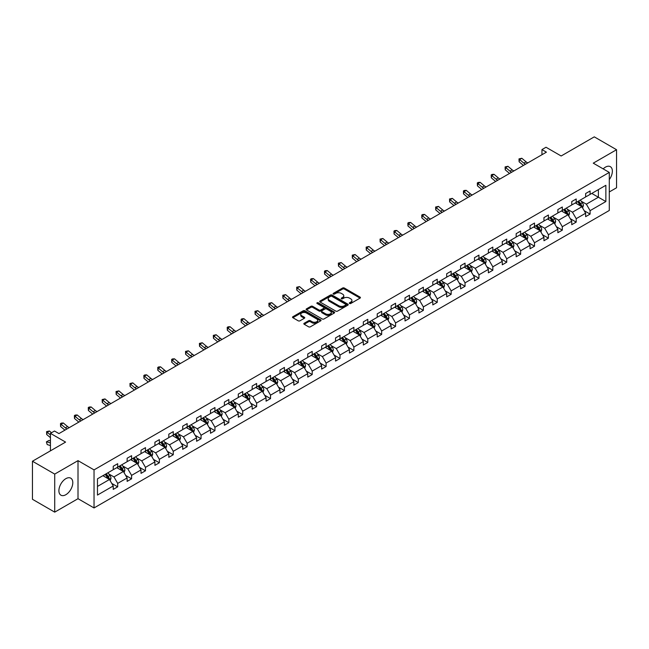<?xml version="1.0" encoding="UTF-8"?>
<svg xmlns="http://www.w3.org/2000/svg" width="649" height="649" viewBox="0 0 649 649"><rect width="100%" height="100%" fill="white"/><g stroke="black" fill="none" stroke-linecap="round" stroke-linejoin="round"><path stroke-width="0.97" d="M349.551 303.481A0.868 0.503 0 0 0 350.776 303.481L360.065 298.118A1.233 0.714 0 0 0 360.43 297.615A1.233 0.714 0 0 0 360.065 297.112L344.327 288.026A1.233 0.714 0 0 0 342.583 288.026L333.294 293.389A0.868 0.503 0 0 0 334.519 294.094L335.72 293.397A3.959 2.288 0 0 1 341.309 293.397L342.623 294.159A3.959 2.288 0 0 1 343.783 295.774A3.959 2.288 0 0 1 342.623 297.388L341.423 298.086A0.868 0.503 0 0 0 342.648 298.791L343.848 298.094A3.959 2.288 0 0 1 349.446 298.094L350.752 298.848A3.959 2.288 0 0 1 351.912 300.471A3.959 2.288 0 0 1 350.752 302.085L349.551 302.775A0.868 0.503 0 0 0 349.551 303.481L349.551 302.775M65.849 494.708A9.824 5.671 120 0 0 72.266 486.052A9.824 5.671 120 0 0 70.765 478.175A9.824 5.671 120 0 0 65.849 478.662A9.824 5.671 120 0 0 59.432 487.318A9.824 5.671 120 0 0 60.941 495.195A9.824 5.671 120 0 0 65.849 494.708M609.289 179.595A9.824 5.671 120 0 0 610.328 166.663A9.824 5.671 120 0 0 605.42 167.15A9.824 5.671 120 0 0 603.164 168.878M609.289 191.958L616.55 187.772L616.55 149.716L594.281 136.858L561.15 155.987L546.012 147.25L541.956 149.586L541.956 154.73M54.719 512.142L78.01 498.692L78.01 460.644L54.719 474.086L54.719 512.142L32.45 499.284L32.45 461.228L65.581 442.099L50.444 433.362L50.444 450.844M54.719 474.086L32.45 461.228M304.203 323.259A1.233 0.714 0 0 0 303.837 323.762A1.233 0.714 0 0 0 304.203 324.265L308.616 326.812A1.233 0.714 0 0 0 310.368 326.812L320.679 320.857A1.233 0.714 0 0 0 321.044 320.355A1.233 0.714 0 0 0 320.679 319.852L304.941 310.766A1.233 0.714 0 0 0 303.197 310.766L292.877 316.72A1.233 0.714 0 0 0 292.521 317.223A1.233 0.714 0 0 0 292.877 317.726L298.216 320.809A1.233 0.714 0 0 0 299.96 320.809L304.373 318.261A1.233 0.714 0 0 0 304.738 317.759A1.233 0.714 0 0 0 304.373 317.247L301.728 315.722A3.31 1.906 0 0 1 300.763 314.376A3.31 1.906 0 0 1 302.807 312.607A3.31 1.906 0 0 1 306.409 313.021L316.769 319.008A3.31 1.906 0 0 1 317.734 320.355A3.31 1.906 0 0 1 315.698 322.115A3.31 1.906 0 0 1 312.088 321.701L310.368 320.703A1.233 0.714 0 0 0 308.616 320.703L304.203 323.259L304.203 324.265L308.616 321.734L308.616 320.703M50.444 433.362L54.492 431.017L58.945 433.589L546.409 152.158L541.956 149.586M78.01 460.644L94.04 469.892L609.289 172.415L609.289 210.471L94.04 507.948L94.04 469.892M616.55 149.716L593.259 163.159L609.289 172.415M335.809 311.114A1.233 0.714 0 0 0 337.553 311.114L347.872 305.16A1.233 0.714 0 0 0 348.229 304.657A1.233 0.714 0 0 0 347.872 304.154L332.134 295.068A1.233 0.714 0 0 0 330.382 295.068L320.071 301.022A1.233 0.714 0 0 0 319.706 301.525A1.233 0.714 0 0 0 320.071 302.028L335.809 311.114M317.402 303.667A0.868 0.503 0 0 1 318.278 303.789L334.259 313.021L323.956 318.967A1.233 0.714 0 0 1 322.212 318.967L306.474 309.881L310.887 307.35L310.887 306.32L306.474 308.867A1.233 0.714 0 0 0 306.109 309.378A1.233 0.714 0 0 0 306.474 309.881L306.474 308.867M310.887 307.35A1.233 0.714 0 0 1 312.64 307.35L312.64 306.32A1.233 0.714 0 0 0 310.887 306.32M312.64 306.32L319.016 310.003A1.233 0.714 0 0 0 320.768 310.003L323.697 308.316A1.233 0.714 0 0 0 324.062 307.813A1.233 0.714 0 0 0 323.697 307.31L317.053 303.472A0.868 0.503 0 0 1 318.278 302.767L334.276 311.999A1.233 0.714 0 0 1 334.641 312.502A1.233 0.714 0 0 1 334.276 313.013L334.276 311.999M97.472 478.816L113.234 469.714L113.234 466.274L117.688 463.702L117.688 467.142L127.131 461.69L127.131 458.251L131.585 455.679L131.585 459.127L141.02 453.675L141.02 450.228L145.473 447.656L145.473 451.104L154.916 445.652L154.916 442.204L159.37 439.633L159.37 443.08L168.813 437.629L168.813 434.181L173.267 431.609L173.267 435.057L182.71 429.606L182.71 426.158L187.155 423.594L187.155 427.034L196.598 421.582L196.598 418.143L201.052 415.571L201.052 419.011L210.495 413.567L210.495 410.119L214.949 407.548L214.949 410.995L224.392 405.544L224.392 402.096L228.846 399.524L228.846 402.972L238.28 397.521L238.28 394.073L242.734 391.501L242.734 394.949L252.177 389.497L252.177 386.05L256.631 383.478L256.631 386.926L266.074 381.474L266.074 378.034L270.528 375.463L270.528 378.902L279.97 373.451L279.97 370.011L284.416 367.439L284.416 370.879L293.859 365.436L293.859 361.988L298.313 359.416L298.313 362.864L307.756 357.412L307.756 353.965L312.21 351.393L312.21 354.841L321.653 349.389L321.653 345.941L326.106 343.37L326.106 346.817L335.541 341.366L335.541 337.918L339.995 335.346L339.995 338.794L349.438 333.343L349.438 329.903L353.892 327.331L353.892 330.771L363.335 325.319L363.335 321.88L367.788 319.308L367.788 322.748L377.231 317.304L377.231 313.856L381.677 311.285L381.677 314.733L391.12 309.281L391.12 305.833L395.574 303.261L395.574 306.709L405.017 301.258L405.017 297.81L409.47 295.238L409.47 298.686L418.913 293.234L418.913 289.787L423.367 287.215L423.367 290.663L432.802 285.211L432.802 281.771L437.256 279.2L437.256 282.639L446.699 277.188L446.699 273.748L451.152 271.177L451.152 274.624L460.595 269.173L460.595 265.725L465.049 263.153L465.049 266.601L474.492 261.149L474.492 257.702L478.946 255.13L478.946 258.578L488.381 253.126L488.381 249.678L492.834 247.107L492.834 250.555L502.277 245.103L502.277 241.655L506.731 239.083L506.731 242.531L516.174 237.08L516.174 233.64L520.628 231.068L520.628 234.508L530.063 229.056L530.063 225.617L534.516 223.045L534.516 226.493L543.959 221.041L543.959 217.593L548.413 215.022L548.413 218.47L557.856 213.018L557.856 209.57L562.31 206.999L562.31 210.446L571.753 204.995L571.753 201.547L576.207 198.975L576.207 202.423L585.641 196.972L585.641 193.524L590.095 190.96L590.095 194.4L605.866 185.298L605.866 201.547L590.095 210.649L590.095 214.097L585.641 216.669L585.641 213.221L576.207 218.672L576.207 222.12L571.753 224.692L571.753 221.244L562.31 226.696L562.31 230.144L557.856 232.715L557.856 229.267L548.413 234.719L548.413 238.159L543.959 240.73L543.959 237.291L534.516 242.742L534.516 246.182L530.063 248.754L530.063 245.314L520.628 250.757L520.628 254.205L516.174 256.777L516.174 253.329L506.731 258.781L506.731 262.228L502.277 264.8L502.277 261.352L492.834 266.804L492.834 270.252L488.381 272.823L488.381 269.376L478.946 274.827L478.946 278.275L474.492 280.847L474.492 277.399L465.049 282.85L465.049 286.29L460.595 288.862L460.595 285.422L451.152 290.874L451.152 294.313L446.699 296.885L446.699 293.437L437.256 298.889L437.256 302.337L432.802 304.908L432.802 301.461L423.367 306.912L423.367 310.36L418.913 312.932L418.913 309.484L409.47 314.935L409.47 318.383L405.017 320.955L405.017 317.507L395.574 322.959L395.574 326.406L391.12 328.97L391.12 325.53L381.677 330.982L381.677 334.422L377.231 336.993L377.231 333.554L367.788 339.005L367.788 342.445L363.335 345.017L363.335 341.569L353.892 347.02L353.892 350.468L349.438 353.04L349.438 349.592L339.995 355.044L339.995 358.491L335.541 361.063L335.541 357.615L326.106 363.067L326.106 366.515L321.653 369.086L321.653 365.638L312.21 371.09L312.21 374.538L307.756 377.101L307.756 373.662L298.313 379.113L298.313 382.553L293.859 385.125L293.859 381.685L284.416 387.129L284.416 390.576L279.97 393.148L279.97 389.7L270.528 395.152L270.528 398.6L266.074 401.171L266.074 397.723L256.631 403.175L256.631 406.623L252.177 409.195L252.177 405.747L242.734 411.198L242.734 414.646L238.28 417.218L238.28 413.77L228.846 419.222L228.846 422.661L224.392 425.233L224.392 421.793L214.949 427.245L214.949 430.685L210.495 433.256L210.495 429.816L201.052 435.26L201.052 438.708L196.598 441.279L196.598 437.832L187.155 443.283L187.155 446.731L182.71 449.303L182.71 445.855L173.267 451.306L173.267 454.754L168.813 457.326L168.813 453.878L159.37 459.33L159.37 462.778L154.916 465.349L154.916 461.901L145.473 467.353L145.473 470.793L141.02 473.364L141.02 469.925L131.585 475.376L131.585 478.816L127.131 481.388L127.131 477.948L117.688 483.391L117.688 486.839L113.234 489.411L113.234 485.963L97.472 495.065L97.472 478.816M116.796 467.661L123.391 471.466L113.948 476.918L108.789 473.94M113.948 476.918L117.688 483.391M123.391 471.466L127.131 477.948M113.234 468.894L113.948 469.308L117.688 467.142M130.692 459.638L137.28 463.443L127.837 468.894L122.685 465.917M127.837 468.894L131.585 475.376M137.28 463.443L141.02 469.925M127.131 460.871L127.837 461.285L131.585 459.127M144.581 451.615L151.176 455.42L141.733 460.871L136.582 457.894M141.733 460.871L145.473 467.353M151.176 455.42L154.916 461.901M141.02 452.848L141.733 453.262L145.473 451.104M158.478 443.591L165.073 447.396L155.63 452.848L150.471 449.871M155.63 452.848L159.37 459.33M165.073 447.396L168.813 453.878M154.916 444.825L155.63 445.238L159.37 443.08M172.374 435.568L178.962 439.381L169.527 444.825L164.367 441.855M169.527 444.825L173.267 451.306M178.962 439.381L182.71 445.855M168.813 436.809L169.527 437.215L173.267 435.057M186.271 427.553L192.858 431.358L183.416 436.809L178.264 433.832M183.416 436.809L187.155 443.283M192.858 431.358L196.598 437.832M182.71 428.786L183.416 429.192L187.155 427.034M200.16 419.53L206.755 423.335L197.312 428.786L192.161 425.809M197.312 428.786L201.052 435.26M206.755 423.335L210.495 429.816M196.598 420.763L197.312 421.177L201.052 419.011M214.056 411.507L220.652 415.311L211.209 420.763L206.049 417.786M211.209 420.763L214.949 427.245M220.652 415.311L224.392 421.793M210.495 412.74L211.209 413.153L214.949 410.995M227.953 403.483L234.54 407.288L225.098 412.74L219.946 409.762M225.098 412.74L228.846 419.222M234.54 407.288L238.28 413.77M224.392 404.716L225.098 405.13L228.846 402.972M241.85 395.46L248.437 399.265L238.994 404.716L233.843 401.739M238.994 404.716L242.734 411.198M248.437 399.265L252.177 405.747M238.28 396.693L238.994 397.107L242.734 394.949M255.738 387.437L262.334 391.25L252.891 396.693L247.731 393.724M252.891 396.693L256.631 403.175M262.334 391.25L266.074 397.723M252.177 388.678L252.891 389.084L256.631 386.926M269.635 379.422L276.223 383.226L266.788 388.678L261.628 385.701M266.788 388.678L270.528 395.152M276.223 383.226L279.97 389.7M266.074 380.655L266.788 381.068L270.528 378.902M283.532 371.398L290.119 375.203L280.676 380.655L275.525 377.677M280.676 380.655L284.416 387.129M290.119 375.203L293.859 381.685M279.97 372.631L280.676 373.045L284.416 370.879M297.42 363.375L304.016 367.18L294.573 372.631L289.422 369.654M294.573 372.631L298.313 379.113M304.016 367.18L307.756 373.662M293.859 364.608L294.573 365.022L298.313 362.864M311.317 355.352L317.913 359.157L308.47 364.608L303.31 361.631M308.47 364.608L312.21 371.09M317.913 359.157L321.653 365.638M307.756 356.585L308.47 356.999L312.21 354.841M325.214 347.329L331.801 351.133L322.366 356.585L317.207 353.608M322.366 356.585L326.106 363.067M331.801 351.133L335.541 357.615M321.653 348.562L322.366 348.975L326.106 346.817M339.111 339.313L345.698 343.118L336.255 348.562L331.104 345.593M336.255 348.562L339.995 355.044M345.698 343.118L349.438 349.592M335.541 340.547L336.255 340.952L339.995 338.794M352.999 331.29L359.595 335.095L350.152 340.547L344.992 337.569M350.152 340.547L353.892 347.02M359.595 335.095L363.335 341.569M349.438 332.523L350.152 332.937L353.892 330.771M366.896 323.267L373.483 327.072L364.048 332.523L358.889 329.546M364.048 332.523L367.788 339.005M373.483 327.072L377.231 333.554M363.335 324.5L364.048 324.914L367.788 322.748M380.793 315.244L387.38 319.048L377.937 324.5L372.786 321.523M377.937 324.5L381.677 330.982M387.38 319.048L391.12 325.53M377.231 316.477L377.937 316.89L381.677 314.733M394.681 307.22L401.277 311.025L391.834 316.477L386.682 313.499M391.834 316.477L395.574 322.959M401.277 311.025L405.017 317.507M391.12 308.453L391.834 308.867L395.574 306.709M408.578 299.197L415.173 303.002L405.73 308.453L400.571 305.476M405.73 308.453L409.47 314.935M415.173 303.002L418.913 309.484M405.017 300.438L405.73 300.844L409.47 298.686M422.475 291.182L429.062 294.987L419.627 300.438L414.468 297.461M419.627 300.438L423.367 306.912M429.062 294.987L432.802 301.461M418.913 292.415L419.627 292.821L423.367 290.663M436.371 283.159L442.959 286.963L433.516 292.415L428.364 289.438M433.516 292.415L437.256 298.889M442.959 286.963L446.699 293.437M432.802 284.392L433.516 284.806L437.256 282.639M450.26 275.135L456.855 278.94L447.412 284.392L442.253 281.415M447.412 284.392L451.152 290.874M456.855 278.94L460.595 285.422M446.699 276.369L447.412 276.782L451.152 274.624M464.157 267.112L470.744 270.917L461.309 276.369L456.15 273.391M461.309 276.369L465.049 282.85M470.744 270.917L474.492 277.399M460.595 268.345L461.309 268.759L465.049 266.601M478.053 259.089L484.641 262.894L475.198 268.345L470.046 265.368M475.198 268.345L478.946 274.827M484.641 262.894L488.381 269.376M474.492 260.322L475.198 260.736L478.946 258.578M491.942 251.066L498.537 254.87L489.095 260.322L483.943 257.345M489.095 260.322L492.834 266.804M498.537 254.87L502.277 261.352M488.381 252.307L489.095 252.712L492.834 250.555M505.839 243.051L512.434 246.855L502.991 252.307L497.832 249.33M502.991 252.307L506.731 258.781M512.434 246.855L516.174 253.329M502.277 244.284L502.991 244.689L506.731 242.531M519.735 235.027L526.323 238.832L516.888 244.284L511.728 241.306M516.888 244.284L520.628 250.757M526.323 238.832L530.063 245.314M516.174 236.26L516.888 236.674L520.628 234.508M533.632 227.004L540.219 230.809L530.777 236.26L525.625 233.283M530.777 236.26L534.516 242.742M540.219 230.809L543.959 237.291M530.063 228.237L530.777 228.651L534.516 226.493M547.521 218.981L554.116 222.785L544.673 228.237L539.522 225.26M544.673 228.237L548.413 234.719M554.116 222.785L557.856 229.267M543.959 220.214L544.673 220.628L548.413 218.47M561.417 210.957L568.005 214.762L558.57 220.214L553.41 217.237M558.57 220.214L562.31 226.696M568.005 214.762L571.753 221.244M557.856 212.191L558.57 212.604L562.31 210.446M575.314 202.934L581.902 206.747L572.459 212.191L567.307 209.221M572.459 212.191L576.207 218.672M581.902 206.747L585.641 213.221M571.753 204.175L572.459 204.581L576.207 202.423M591.791 193.426L598.378 197.231L586.355 204.175L581.204 201.198M586.355 204.175L590.095 210.649M605.866 201.547L598.378 197.231L598.378 189.622L605.866 185.298M78.01 498.692L94.04 507.948M585.641 196.152L586.355 196.558L590.095 194.4M97.472 486.426L109.494 479.489L102.899 475.685M109.494 479.489L113.234 485.963M584.173 210.674L590.095 214.097M570.276 218.697L576.207 222.12M556.388 226.72L562.31 230.144M542.491 234.743L548.413 238.159M528.594 242.767L534.516 246.182M514.706 250.79L520.628 254.205M500.809 258.805L506.731 262.228M486.912 266.828L492.834 270.252M473.016 274.852L478.946 278.275M459.127 282.875L465.049 286.29M445.23 290.898L451.152 294.313M431.334 298.921L437.256 302.337M417.445 306.936L423.367 310.36M403.548 314.96L409.47 318.383M389.651 322.983L395.574 326.406M375.755 331.006L381.677 334.422M361.866 339.029L367.788 342.445M347.969 347.053L353.892 350.468M334.073 355.068L339.995 358.491M320.184 363.091L326.106 366.515M306.287 371.114L312.21 374.538M292.391 379.138L298.313 382.553M278.494 387.161L284.416 390.576M264.605 395.176L270.528 398.6M250.709 403.199L256.631 406.623M236.812 411.223L242.734 414.646M222.923 419.246L228.846 422.661M209.027 427.269L214.949 430.685M195.13 435.292L201.052 438.708M181.233 443.308L187.155 446.731M167.345 451.331L173.267 454.754M153.448 459.354L159.37 462.778M139.551 467.377L145.473 470.793M125.655 475.401L131.585 478.816M111.766 483.424L117.688 486.839M349.9 303.602L350.752 303.107A3.959 2.288 0 0 0 351.912 301.493L351.912 300.471M343.783 295.774L343.783 296.804A3.959 2.288 0 0 1 342.623 298.418L341.772 298.913M360.049 298.126L344.327 289.056A1.233 0.714 0 0 0 342.583 289.056L333.635 294.216M347.872 304.154L347.872 305.16L332.134 296.098A1.233 0.714 0 0 0 330.382 296.098L320.087 302.045L320.071 301.022M345.682 305.014A0.868 0.503 0 0 0 345.682 304.3L331.874 296.325A0.868 0.503 0 0 0 330.649 296.325L329.376 297.064A3.959 2.288 0 0 0 328.224 298.678A3.959 2.288 0 0 0 329.376 300.292L338.819 305.744A3.959 2.288 0 0 0 344.416 305.744L345.682 305.014L345.682 306.036A0.868 0.503 0 0 0 345.941 305.687L345.941 304.657M328.224 298.678L328.224 299.7A3.959 2.288 0 0 0 329.376 301.323L329.376 300.292M345.682 306.036L344.416 306.774A3.959 2.288 0 0 1 338.819 306.774L329.376 301.323M312.64 307.35L319.016 311.033A1.233 0.714 0 0 0 320.768 311.033L323.697 309.346A1.233 0.714 0 0 0 324.062 308.843L324.062 307.813M325.644 313.832A3.31 1.906 0 0 0 329.246 314.246A3.31 1.906 0 0 0 331.29 312.477A3.31 1.906 0 0 0 330.317 311.131L326.666 309.021A1.233 0.714 0 0 0 324.922 309.021L321.993 310.717A1.233 0.714 0 0 0 321.628 311.22A1.233 0.714 0 0 0 321.993 311.723L325.644 313.832L325.644 314.862A3.31 1.906 0 0 0 329.246 315.276A3.31 1.906 0 0 0 331.29 313.508L331.29 312.477M321.628 311.22L321.628 312.25A1.233 0.714 0 0 0 321.993 312.753L321.993 311.723M325.644 314.862L321.993 312.753M317.734 320.355L317.734 321.385A3.31 1.906 0 0 1 315.698 323.145A3.31 1.906 0 0 1 312.088 322.731L310.368 321.734A1.233 0.714 0 0 0 308.616 321.734M300.763 314.376L300.763 315.398A3.31 1.906 0 0 0 301.728 316.753L301.728 315.722M304.357 318.27L301.728 316.753M320.663 320.866L304.941 311.796A1.233 0.714 0 0 0 303.197 311.796L292.894 317.742M582.583 207.915L583.402 205.546A3.334 1.931 -120 0 0 582.331 202.707L580.336 200.038M576.75 203.77L575.882 202.61M581.407 206.455L581.593 205.692A3.334 1.931 -120 0 0 580.644 203.689L578.64 201.012M577.805 201.498L580.003 204.435A1.704 0.982 60 0 1 580.311 204.954L581.593 205.692M577.569 201.636L579.573 204.305A3.334 1.931 60 0 1 580.401 205.879M525.585 164.181A6.295 3.634 60 0 1 523.848 163.118L519.606 159.557L519.111 161.771L523.354 165.341A9.443 5.452 -120 0 0 523.443 165.414M527.815 162.891A6.295 3.634 60 0 1 526.071 161.836L521.828 158.267L519.606 159.557L518.997 158.883L521.828 158.267M519.111 161.771L518.997 158.883M568.686 215.939L569.506 213.57A3.334 1.931 -120 0 0 568.443 210.73L566.439 208.061M562.853 211.785L561.985 210.633M567.518 214.478L567.705 213.716A3.334 1.931 -120 0 0 566.747 211.704L564.744 209.035M563.908 209.522L566.115 212.458A1.704 0.982 60 0 1 566.423 212.977L567.705 213.716M563.681 209.651L565.677 212.32A3.334 1.931 60 0 1 566.512 213.902M554.79 223.962L555.609 221.593A3.334 1.931 -120 0 0 554.546 218.754L552.542 216.085M548.957 219.808L548.089 218.656M553.621 222.502L553.808 221.739A3.334 1.931 -120 0 0 552.851 219.727L550.855 217.058M550.019 217.545L552.218 220.482A1.704 0.982 60 0 1 552.526 220.993L553.808 221.739M549.784 217.675L551.788 220.344A3.334 1.931 60 0 1 552.615 221.926M511.696 172.204A6.295 3.634 60 0 1 509.952 171.141L505.709 167.572L505.214 169.795L509.457 173.364A9.443 5.452 -120 0 0 509.546 173.437M513.919 170.914A6.295 3.634 60 0 1 512.183 169.86L507.932 166.29L505.709 167.572L505.1 166.907L507.932 166.29M505.214 169.795L505.1 166.907M497.799 180.227A6.295 3.634 60 0 1 496.063 179.165L491.812 175.595L491.317 177.818L495.568 181.387A9.443 5.452 -120 0 0 495.658 181.46M500.022 178.937A6.295 3.634 60 0 1 498.286 177.883L494.043 174.313L491.812 175.595L491.204 174.93L492.096 174.411L494.043 174.313M491.317 177.818L491.204 174.93M540.893 231.985L541.712 229.616A3.334 1.931 -120 0 0 540.649 226.777L538.654 224.108M535.068 227.831L534.2 226.671M539.725 230.525L539.911 229.754A3.334 1.931 -120 0 0 538.962 227.75L536.958 225.081M536.123 225.56L538.321 228.505A1.704 0.982 60 0 1 538.629 229.016L539.911 229.754M535.887 225.698L537.891 228.367A3.334 1.931 60 0 1 538.719 229.941M483.903 188.242A6.295 3.634 60 0 1 482.166 187.188L477.924 183.618L477.429 185.841L481.672 189.411A9.443 5.452 -120 0 0 481.761 189.484M486.133 186.961A6.295 3.634 60 0 1 484.389 185.898L480.146 182.337L477.924 183.618L477.307 182.953L478.199 182.434L480.146 182.337M477.429 185.841L477.307 182.953M527.004 240L527.824 237.639A3.334 1.931 -120 0 0 526.753 234.792L524.757 232.123M521.171 235.855L520.303 234.695M525.836 238.548L526.023 237.777A3.334 1.931 -120 0 0 525.065 235.774L523.062 233.105M522.226 233.583L524.433 236.52A1.704 0.982 60 0 1 524.741 237.039L526.023 237.777M521.999 233.721L523.994 236.39A3.334 1.931 60 0 1 524.83 237.964M470.006 196.266A6.295 3.634 60 0 1 468.27 195.211L464.027 191.642L463.532 193.864L467.775 197.426A9.443 5.452 -120 0 0 467.864 197.507M472.237 194.984A6.295 3.634 60 0 1 470.501 193.921L466.25 190.352L464.027 191.642L463.418 190.976L464.311 190.457L466.25 190.352M463.532 193.864L463.418 190.976M513.108 248.023L513.927 245.663A3.334 1.931 -120 0 0 512.864 242.815L510.86 240.146M507.275 243.878L506.407 242.718M511.939 246.571L512.126 245.801A3.334 1.931 -120 0 0 511.169 243.797L509.173 241.128M508.337 241.606L510.536 244.543A1.704 0.982 60 0 1 510.844 245.062L512.126 245.801M508.102 241.744L510.098 244.413A3.334 1.931 60 0 1 510.933 245.987M456.117 204.289A6.295 3.634 60 0 1 454.373 203.234L450.13 199.665L449.635 201.888L453.878 205.449A9.443 5.452 -120 0 0 453.976 205.53M458.34 203.007A6.295 3.634 60 0 1 456.604 201.944L452.361 198.375L450.13 199.665L449.522 198.992L452.361 198.375M449.635 201.888L449.522 198.992M499.211 256.047L500.03 253.678A3.334 1.931 -120 0 0 498.967 250.839L496.964 248.169M493.378 251.901L492.518 250.741M498.043 254.586L498.229 253.824A3.334 1.931 -120 0 0 497.272 251.812L495.276 249.143M494.441 249.63L496.639 252.566A1.704 0.982 60 0 1 496.947 253.086L498.229 253.824M494.205 249.76L496.209 252.437A3.334 1.931 60 0 1 497.037 254.01M442.22 212.312A6.295 3.634 60 0 1 440.484 211.249L436.233 207.688L435.739 209.903L439.99 213.472A9.443 5.452 -120 0 0 440.079 213.545M444.443 211.022A6.295 3.634 60 0 1 442.707 209.968L438.464 206.398L436.233 207.688L435.625 207.015L438.464 206.398M435.739 209.903L435.625 207.015M485.322 264.07L486.142 261.701A3.334 1.931 -120 0 0 485.071 258.862L483.075 256.193M479.489 259.916L478.621 258.764M484.146 262.61L484.332 261.847A3.334 1.931 -120 0 0 483.383 259.835L481.38 257.166M480.544 257.653L482.742 260.59A1.704 0.982 60 0 1 483.051 261.109L484.332 261.847M480.309 257.783L482.312 260.452A3.334 1.931 60 0 1 483.14 262.034M428.324 220.336A6.295 3.634 60 0 1 426.588 219.273L422.345 215.703L421.85 217.926L426.093 221.496A9.443 5.452 -120 0 0 426.182 221.569M430.555 219.046A6.295 3.634 60 0 1 428.811 217.991L424.568 214.421L422.345 215.703L421.736 215.038L422.621 214.527L424.568 214.421M421.85 217.926L421.736 215.038M471.425 272.093L472.245 269.724A3.334 1.931 -120 0 0 471.182 266.885L469.178 264.216M465.593 267.94L464.725 266.788M470.257 270.633L470.444 269.87A3.334 1.931 -120 0 0 469.487 267.859L467.483 265.19M466.647 265.676L468.854 268.613A1.704 0.982 60 0 1 469.162 269.124L470.444 269.87M466.42 265.806L468.416 268.475A3.334 1.931 60 0 1 469.251 270.049M414.435 228.359A6.295 3.634 60 0 1 412.691 227.296L408.448 223.727L407.953 225.949L412.196 229.519A9.443 5.452 -120 0 0 412.285 229.592M416.658 227.069A6.295 3.634 60 0 1 414.922 226.014L410.671 222.445L408.448 223.727L407.84 223.061L408.732 222.542L410.671 222.445M407.953 225.949L407.84 223.061M457.529 280.108L458.348 277.748A3.334 1.931 -120 0 0 457.285 274.908L455.282 272.231M451.696 275.963L450.828 274.803M456.361 278.656L456.547 277.886A3.334 1.931 -120 0 0 455.59 275.882L453.594 273.213M452.759 273.691L454.957 276.636A1.704 0.982 60 0 1 455.265 277.147L456.547 277.886M452.523 273.829L454.519 276.498A3.334 1.931 60 0 1 455.355 278.072M400.538 236.374A6.295 3.634 60 0 1 398.802 235.319L394.551 231.75L394.057 233.973L398.308 237.542A9.443 5.452 -120 0 0 398.397 237.615M402.761 235.092A6.295 3.634 60 0 1 401.025 234.029L396.782 230.468L394.551 231.75L393.943 231.085L394.835 230.565L396.782 230.468M394.057 233.973L393.943 231.085M443.632 288.132L444.451 285.771A3.334 1.931 -120 0 0 443.389 282.923L441.393 280.254M437.807 283.986L436.939 282.826M442.464 286.68L442.65 285.909A3.334 1.931 -120 0 0 441.701 283.905L439.697 281.236M438.862 281.715L441.06 284.651A1.704 0.982 60 0 1 441.369 285.171L442.65 285.909M438.627 281.853L440.63 284.522A3.334 1.931 60 0 1 441.458 286.095M386.642 244.397A6.295 3.634 60 0 1 384.906 243.343L380.663 239.773L380.168 241.996L384.411 245.557A9.443 5.452 -120 0 0 384.5 245.638M388.873 243.115A6.295 3.634 60 0 1 387.129 242.053L382.886 238.483L380.663 239.773L380.046 239.1L382.886 238.483M380.168 241.996L380.046 239.1M429.743 296.155L430.563 293.794A3.334 1.931 -120 0 0 429.492 290.947L427.496 288.278M423.911 292.009L423.043 290.849M428.575 294.703L428.762 293.932A3.334 1.931 -120 0 0 427.805 291.928L425.801 289.259M424.965 289.738L427.172 292.675A1.704 0.982 60 0 1 427.48 293.194L428.762 293.932M424.738 289.876L426.734 292.545A3.334 1.931 60 0 1 427.569 294.119M372.745 252.42A6.295 3.634 60 0 1 371.009 251.358L366.766 247.796L366.271 250.011L370.514 253.581A9.443 5.452 -120 0 0 370.603 253.662M374.976 251.139A6.295 3.634 60 0 1 373.24 250.076L368.989 246.506L366.766 247.796L366.158 247.123L368.989 246.506M366.271 250.011L366.158 247.123M415.847 304.178L416.666 301.809A3.334 1.931 -120 0 0 415.603 298.97L413.6 296.301M410.014 300.033L409.146 298.873M414.679 302.718L414.865 301.955A3.334 1.931 -120 0 0 413.908 299.943L411.912 297.274M411.077 297.761L413.275 300.698A1.704 0.982 60 0 1 413.583 301.217L414.865 301.955M410.841 297.891L412.837 300.568A3.334 1.931 60 0 1 413.673 302.142M358.856 260.444A6.295 3.634 60 0 1 357.112 259.381L352.869 255.82L352.375 258.034L356.617 261.604A9.443 5.452 -120 0 0 356.715 261.677M361.079 259.154A6.295 3.634 60 0 1 359.343 258.099L355.1 254.53L352.869 255.82L352.261 255.146L355.1 254.53M352.375 258.034L352.261 255.146M401.95 312.201L402.769 309.833A3.334 1.931 -120 0 0 401.707 306.993L399.703 304.324M396.117 308.048L395.257 306.896M400.782 310.741L400.968 309.979A3.334 1.931 -120 0 0 400.011 307.967L398.015 305.298M397.18 305.784L399.378 308.721A1.704 0.982 60 0 1 399.687 309.24L400.968 309.979M396.945 305.914L398.948 308.583A3.334 1.931 60 0 1 399.776 310.165M344.96 268.467A6.295 3.634 60 0 1 343.224 267.404L338.973 263.835L338.478 266.058L342.729 269.627A9.443 5.452 -120 0 0 342.818 269.7M347.183 267.177A6.295 3.634 60 0 1 345.446 266.122L341.204 262.553L338.973 263.835L338.364 263.169L341.204 262.553M338.478 266.058L338.364 263.169M388.061 320.225L388.881 317.856A3.334 1.931 -120 0 0 387.81 315.016L385.814 312.347M382.229 316.071L381.361 314.919M386.885 318.764L387.072 318.002A3.334 1.931 -120 0 0 386.123 315.99L384.119 313.321M383.283 313.808L385.482 316.744A1.704 0.982 60 0 1 385.79 317.256L387.072 318.002M383.048 313.938L385.052 316.607A3.334 1.931 60 0 1 385.879 318.18M331.063 276.49A6.295 3.634 60 0 1 329.327 275.427L325.084 271.858L324.589 274.081L328.832 277.65A9.443 5.452 -120 0 0 328.921 277.723M333.294 275.2A6.295 3.634 60 0 1 331.55 274.138L327.307 270.576L325.084 271.858L324.476 271.193L325.36 270.674L327.307 270.576M324.589 274.081L324.476 271.193M374.165 328.24L374.984 325.879A3.334 1.931 -120 0 0 373.921 323.032L371.918 320.363M368.332 324.094L367.464 322.934M372.997 326.788L373.183 326.017A3.334 1.931 -120 0 0 372.226 324.013L370.222 321.344M369.386 321.823L371.593 324.768A1.704 0.982 60 0 1 371.901 325.279L373.183 326.017M369.159 321.961L371.155 324.63A3.334 1.931 60 0 1 371.991 326.204M317.174 284.505A6.295 3.634 60 0 1 315.43 283.451L311.187 279.881L310.693 282.104L314.935 285.674A9.443 5.452 -120 0 0 315.025 285.747M319.397 283.224A6.295 3.634 60 0 1 317.661 282.161L313.41 278.599L311.187 279.881L310.579 279.216L311.471 278.697L313.41 278.599M310.693 282.104L310.579 279.216M360.268 336.263L361.087 333.902A3.334 1.931 -120 0 0 360.025 331.055L358.021 328.386M354.435 332.118L353.567 330.958M359.1 334.811L359.286 334.04A3.334 1.931 -120 0 0 358.329 332.037L356.333 329.368M355.498 329.846L357.696 332.783A1.704 0.982 60 0 1 358.005 333.302L359.286 334.04M355.263 329.984L357.258 332.653A3.334 1.931 60 0 1 358.094 334.227M303.278 292.529A6.295 3.634 60 0 1 301.542 291.474L297.291 287.905L296.796 290.127L301.047 293.689A9.443 5.452 -120 0 0 301.136 293.77M305.501 291.247A6.295 3.634 60 0 1 303.764 290.184L299.522 286.615L297.291 287.905L296.682 287.231L299.522 286.615M296.796 290.127L296.682 287.231M346.371 344.286L347.191 341.926A3.334 1.931 -120 0 0 346.128 339.078L344.132 336.409M340.547 340.141L339.678 338.981M345.203 342.834L345.39 342.064A3.334 1.931 -120 0 0 344.432 340.06L342.437 337.391M341.601 337.869L343.8 340.806A1.704 0.982 60 0 1 344.108 341.325L345.39 342.064M341.366 338.007L343.37 340.676A3.334 1.931 60 0 1 344.197 342.25M289.381 300.552A6.295 3.634 60 0 1 287.645 299.489L283.402 295.928L282.907 298.142L287.15 301.712A9.443 5.452 -120 0 0 287.239 301.793M291.612 299.27A6.295 3.634 60 0 1 289.868 298.207L285.625 294.638L283.402 295.928L282.786 295.254L285.625 294.638M282.907 298.142L282.786 295.254M332.483 352.31L333.302 349.941A3.334 1.931 -120 0 0 332.231 347.101L330.236 344.432M326.65 348.164L325.782 347.004M331.315 350.849L331.501 350.087A3.334 1.931 -120 0 0 330.544 348.075L328.54 345.406M327.704 345.893L329.903 348.829A1.704 0.982 60 0 1 330.219 349.349L331.501 350.087M327.477 346.022L329.473 348.691A3.334 1.931 60 0 1 330.309 350.273M275.484 308.575A6.295 3.634 60 0 1 273.748 307.512L269.505 303.943L269.011 306.166L273.253 309.735A9.443 5.452 -120 0 0 273.343 309.808M277.715 307.285A6.295 3.634 60 0 1 275.979 306.231L271.728 302.661L269.505 303.943L268.897 303.278L271.728 302.661M269.011 306.166L268.897 303.278M318.586 360.333L319.405 357.964A3.334 1.931 -120 0 0 318.343 355.125L316.339 352.456M312.753 356.179L311.885 355.027M317.418 358.873L317.604 358.11A3.334 1.931 -120 0 0 316.647 356.098L314.651 353.429M313.808 353.916L316.014 356.853A1.704 0.982 60 0 1 316.323 357.372L317.604 358.11M313.581 354.046L315.576 356.715A3.334 1.931 60 0 1 316.412 358.297M261.596 316.598A6.295 3.634 60 0 1 259.851 315.536L255.609 311.966L255.114 314.189L259.357 317.759A9.443 5.452 -120 0 0 259.454 317.832M263.818 315.309A6.295 3.634 60 0 1 262.082 314.254L257.84 310.684L255.609 311.966L255 311.301L257.84 310.684M255.114 314.189L255 311.301M304.689 368.356L305.509 365.987A3.334 1.931 -120 0 0 304.446 363.148L302.442 360.479M298.856 364.203L297.988 363.051M303.521 366.896L303.708 366.133A3.334 1.931 -120 0 0 302.75 364.121L300.755 361.452M299.919 361.939L302.118 364.876A1.704 0.982 60 0 1 302.426 365.387L303.708 366.133M299.684 362.069L301.688 364.738A3.334 1.931 60 0 1 302.515 366.312M247.699 324.614A6.295 3.634 60 0 1 245.963 323.559L241.712 319.989L241.217 322.212L245.468 325.782A9.443 5.452 -120 0 0 245.557 325.855M249.922 323.332A6.295 3.634 60 0 1 248.186 322.269L243.943 318.708L241.712 319.989L241.103 319.324L241.996 318.805L243.943 318.708M241.217 322.212L241.103 319.324M290.801 376.371L291.62 374.011A3.334 1.931 -120 0 0 290.549 371.163L288.554 368.494M284.968 372.226L284.1 371.066M289.624 374.919L289.811 374.149A3.334 1.931 -120 0 0 288.862 372.145L286.858 369.476M286.022 369.954L288.221 372.891A1.704 0.982 60 0 1 288.529 373.41L289.811 374.149M285.787 370.092L287.791 372.761A3.334 1.931 60 0 1 288.618 374.335M233.802 332.637A6.295 3.634 60 0 1 232.066 331.582L227.823 328.013L227.328 330.236L231.571 333.805A9.443 5.452 -120 0 0 231.661 333.878M236.033 331.355A6.295 3.634 60 0 1 234.289 330.292L230.046 326.723L227.823 328.013L227.215 327.347L228.099 326.828L230.046 326.723M227.328 330.236L227.215 327.347M276.904 384.395L277.723 382.034A3.334 1.931 -120 0 0 276.661 379.186L274.657 376.517M271.071 380.249L270.203 379.089M275.736 382.942L275.922 382.172A3.334 1.931 -120 0 0 274.965 380.168L272.961 377.499M272.126 377.978L274.332 380.914A1.704 0.982 60 0 1 274.641 381.434L275.922 382.172M271.899 378.116L273.894 380.785A3.334 1.931 60 0 1 274.73 382.358M219.914 340.66A6.295 3.634 60 0 1 218.169 339.605L213.927 336.036L213.432 338.259L217.675 341.82A9.443 5.452 -120 0 0 217.764 341.901M222.136 339.378A6.295 3.634 60 0 1 220.4 338.316L216.149 334.746L213.927 336.036L213.318 335.363L216.149 334.746M213.432 338.259L213.318 335.363M263.007 392.418L263.827 390.049A3.334 1.931 -120 0 0 262.764 387.21L260.76 384.541M257.174 388.272L256.306 387.112M261.839 390.958L262.026 390.195A3.334 1.931 -120 0 0 261.068 388.191L259.073 385.522M258.237 386.001L260.436 388.938A1.704 0.982 60 0 1 260.744 389.457L262.026 390.195M258.002 386.139L259.998 388.808A3.334 1.931 60 0 1 260.833 390.382M206.017 348.683A6.295 3.634 60 0 1 204.273 347.621L200.03 344.059L199.535 346.274L203.786 349.843A9.443 5.452 -120 0 0 203.875 349.916M208.24 347.393A6.295 3.634 60 0 1 206.504 346.339L202.261 342.769L200.03 344.059L199.421 343.386L202.261 342.769M199.535 346.274L199.421 343.386M249.111 400.441L249.93 398.072A3.334 1.931 -120 0 0 248.867 395.233L246.871 392.564M243.286 396.296L242.418 395.136M247.942 398.981L248.129 398.218A3.334 1.931 -120 0 0 247.172 396.206L245.176 393.537M244.34 394.024L246.539 396.961A1.704 0.982 60 0 1 246.847 397.48L248.129 398.218M244.105 394.154L246.109 396.823A3.334 1.931 60 0 1 246.936 398.405M192.12 356.707A6.295 3.634 60 0 1 190.384 355.644L186.141 352.074L185.646 354.297L189.889 357.867A9.443 5.452 -120 0 0 189.979 357.94M194.351 355.417A6.295 3.634 60 0 1 192.607 354.362L188.364 350.793L186.141 352.074L185.525 351.409L188.364 350.793M185.646 354.297L185.525 351.409M235.222 408.464L236.041 406.096A3.334 1.931 -120 0 0 234.97 403.256L232.975 400.587M229.389 404.311L228.521 403.159M234.054 407.004L234.24 406.242A3.334 1.931 -120 0 0 233.283 404.23L231.279 401.561M230.444 402.047L232.642 404.984A1.704 0.982 60 0 1 232.959 405.495L234.24 406.242M230.217 402.177L232.212 404.846A3.334 1.931 60 0 1 233.048 406.428M178.224 364.73A6.295 3.634 60 0 1 176.487 363.667L172.245 360.098L171.75 362.32L175.993 365.89A9.443 5.452 -120 0 0 176.082 365.963M180.454 363.44A6.295 3.634 60 0 1 178.718 362.385L174.467 358.816L172.245 360.098L171.636 359.432L172.52 358.921L174.467 358.816M171.75 362.32L171.636 359.432M221.325 416.488L222.145 414.119A3.334 1.931 -120 0 0 221.082 411.279L219.078 408.61M215.492 412.334L214.624 411.174M220.157 415.027L220.344 414.265A3.334 1.931 -120 0 0 219.386 412.253L217.391 409.584M216.547 410.071L218.754 413.007A1.704 0.982 60 0 1 219.062 413.518L220.344 414.265M216.32 410.2L218.315 412.869A3.334 1.931 60 0 1 219.151 414.443M164.335 372.745A6.295 3.634 60 0 1 162.591 371.69L158.348 368.121L157.853 370.344L162.096 373.913A9.443 5.452 -120 0 0 162.185 373.986M166.558 371.463A6.295 3.634 60 0 1 164.822 370.401L160.579 366.839L158.348 368.121L157.739 367.456L158.632 366.936L160.579 366.839M157.853 370.344L157.739 367.456M207.429 424.503L208.248 422.142A3.334 1.931 -120 0 0 207.185 419.295L205.181 416.626M201.596 420.357L200.728 419.197M206.26 423.051L206.447 422.28A3.334 1.931 -120 0 0 205.49 420.276L203.494 417.607M202.658 418.086L204.857 421.023A1.704 0.982 60 0 1 205.165 421.542L206.447 422.28M202.423 418.224L204.427 420.893A3.334 1.931 60 0 1 205.254 422.467M150.438 380.768A6.295 3.634 60 0 1 148.702 379.714L144.451 376.144L143.956 378.367L148.207 381.937A9.443 5.452 -120 0 0 148.297 382.01M152.661 379.487A6.295 3.634 60 0 1 150.925 378.424L146.682 374.854L144.451 376.144L143.843 375.479L144.735 374.96L146.682 374.854M143.956 378.367L143.843 375.479M193.54 432.526L194.351 430.165A3.334 1.931 -120 0 0 193.288 427.318L191.293 424.649M187.707 428.381L186.839 427.22M192.364 431.074L192.55 430.303A3.334 1.931 -120 0 0 191.601 428.299L189.597 425.63M188.762 426.109L190.96 429.046A1.704 0.982 60 0 1 191.268 429.565L192.55 430.303M188.526 426.247L190.53 428.916A3.334 1.931 60 0 1 191.358 430.49M136.541 388.792A6.295 3.634 60 0 1 134.805 387.737L130.563 384.167L130.068 386.39L134.311 389.952A9.443 5.452 -120 0 0 134.4 390.033M138.772 387.51A6.295 3.634 60 0 1 137.028 386.447L132.785 382.878L130.563 384.167L129.954 383.494L132.785 382.878M130.068 386.39L129.954 383.494M179.643 440.549L180.463 438.18A3.334 1.931 -120 0 0 179.392 435.341L177.396 432.672M173.81 436.404L172.942 435.244M178.475 439.089L178.662 438.326A3.334 1.931 -120 0 0 177.704 436.323L175.701 433.646M174.865 434.132L177.072 437.069A1.704 0.982 60 0 1 177.38 437.588L178.662 438.326M174.638 434.27L176.633 436.939A3.334 1.931 60 0 1 177.469 438.513M122.653 396.815A6.295 3.634 60 0 1 120.909 395.752L116.666 392.191L116.171 394.405L120.414 397.975A9.443 5.452 -120 0 0 120.503 398.048M124.876 395.525A6.295 3.634 60 0 1 123.14 394.47L118.889 390.901L116.666 392.191L116.057 391.517L118.889 390.901M116.171 394.405L116.057 391.517M165.746 448.573L166.566 446.204A3.334 1.931 -120 0 0 165.503 443.364L163.499 440.695M159.914 444.419L159.046 443.267M164.578 447.112L164.765 446.35A3.334 1.931 -120 0 0 163.808 444.338L161.812 441.669M160.976 442.156L163.175 445.092A1.704 0.982 60 0 1 163.483 445.612L164.765 446.35M160.741 442.285L162.737 444.954A3.334 1.931 60 0 1 163.572 446.536M108.756 404.838A6.295 3.634 60 0 1 107.012 403.775L102.769 400.206L102.274 402.429L106.517 405.998A9.443 5.452 -120 0 0 106.614 406.071M110.979 403.548A6.295 3.634 60 0 1 109.243 402.494L105 398.924L102.769 400.206L102.161 399.541L105 398.924M102.274 402.429L102.161 399.541M151.85 456.596L152.669 454.227A3.334 1.931 -120 0 0 151.606 451.388L149.611 448.719M146.017 452.442L145.157 451.29M150.682 455.136L150.868 454.373A3.334 1.931 -120 0 0 149.911 452.361L147.915 449.692M147.08 450.179L149.278 453.116A1.704 0.982 60 0 1 149.586 453.627L150.868 454.373M146.844 450.309L148.848 452.978A3.334 1.931 60 0 1 149.676 454.56M94.859 412.861A6.295 3.634 60 0 1 93.123 411.799L88.872 408.229L88.386 410.452L92.629 414.021A9.443 5.452 -120 0 0 92.718 414.094M97.09 411.571A6.295 3.634 60 0 1 95.346 410.517L91.103 406.947L88.872 408.229L88.264 407.564L89.156 407.045L91.103 406.947M88.386 410.452L88.264 407.564M137.961 464.619L138.781 462.25A3.334 1.931 -120 0 0 137.71 459.411L135.714 456.742M132.128 460.466L131.26 459.305M136.785 463.159L136.98 462.388A3.334 1.931 -120 0 0 136.022 460.384L134.018 457.715M133.183 458.194L135.381 461.139A1.704 0.982 60 0 1 135.698 461.65L136.98 462.388M132.948 458.332L134.951 461.001A3.334 1.931 60 0 1 135.787 462.575M80.963 420.876A6.295 3.634 60 0 1 79.227 419.822L74.984 416.252L74.489 418.475L78.732 422.045A9.443 5.452 -120 0 0 78.821 422.118M83.194 419.595A6.295 3.634 60 0 1 81.458 418.532L77.207 414.971L74.984 416.252L74.375 415.587L75.26 415.068L77.207 414.971M74.489 418.475L74.375 415.587M124.064 472.634L124.884 470.274A3.334 1.931 -120 0 0 123.821 467.426L121.817 464.757M118.232 468.489L117.364 467.329M122.896 471.182L123.083 470.411A3.334 1.931 -120 0 0 122.126 468.408L120.13 465.739M119.286 466.217L121.493 469.154A1.704 0.982 60 0 1 121.801 469.673L123.083 470.411M119.059 466.355L121.055 469.024A3.334 1.931 60 0 1 121.89 470.598M67.074 428.9A6.295 3.634 60 0 1 65.33 427.845L61.087 424.276L60.592 426.498L64.835 430.068A9.443 5.452 -120 0 0 64.924 430.141M69.297 427.618A6.295 3.634 60 0 1 67.561 426.555L63.318 422.986L61.087 424.276L60.479 423.61L61.371 423.091L63.318 422.986M60.592 426.498L60.479 423.61M110.168 480.658L110.987 478.297A3.334 1.931 -120 0 0 109.924 475.449L107.921 472.78M104.335 476.512L103.467 475.352M109 479.205L109.186 478.435A3.334 1.931 -120 0 0 108.229 476.431L106.233 473.762M105.398 474.241L107.596 477.177A1.704 0.982 60 0 1 107.904 477.696L109.186 478.435M105.162 474.378L107.166 477.047A3.334 1.931 60 0 1 107.994 478.621M50.444 445.579L47.19 444.557L46.387 441.864L48.926 440.476L50.444 440.955M48.926 440.476L46.696 441.766L50.444 442.942M46.387 441.864L47.19 444.557M51.49 432.753L49.421 431.009L47.19 432.299L46.696 434.522L50.444 437.661M50.444 435.025L46.582 431.626L49.421 431.009M46.696 434.522L46.582 431.626M350.752 303.107L350.752 302.085M341.423 298.791L341.423 298.086M342.623 298.418L342.623 297.388M333.294 294.094L333.294 293.389M342.583 289.056L342.583 288.026M344.327 289.056L344.327 288.026M360.065 298.118L360.065 297.112M330.382 296.098L330.382 295.068M332.134 296.098L332.134 295.068M338.819 306.774L338.819 305.744M344.416 306.774L344.416 305.744M319.016 311.033L319.016 310.003M320.768 311.033L320.768 310.003M323.697 309.346L323.697 308.316M318.278 303.789L318.278 302.767M310.368 321.734L310.368 320.703M312.088 322.731L312.088 321.701M304.373 318.261L304.373 317.247M292.877 317.726L292.877 316.72M303.197 311.796L303.197 310.766M304.941 311.796L304.941 310.766M320.679 320.857L320.679 319.852M581.666 206.601L583.378 205.611M580.644 203.689L582.331 202.707M578.624 204.849L579.573 204.305M523.848 163.118L526.071 161.836M567.77 214.624L569.481 213.635M566.747 211.704L568.443 210.73M564.727 212.872L565.677 212.32M553.873 222.648L555.585 221.658M552.851 219.727L554.546 218.754M550.831 220.895L551.788 220.344M509.952 171.141L512.183 169.86M496.063 179.165L498.286 177.883M539.976 230.671L541.696 229.681M538.962 227.75L540.649 226.777M536.942 228.919L537.891 228.367M482.166 187.188L484.389 185.898M526.088 238.694L527.799 237.704M525.065 235.774L526.753 234.792M523.045 236.934L523.994 236.39M468.27 195.211L470.501 193.921M512.191 246.717L513.903 245.728M511.169 243.797L512.864 242.815M509.149 244.957L510.098 244.413M454.373 203.234L456.604 201.944M498.294 254.733L500.014 253.743M497.272 251.812L498.967 250.839M495.26 252.98L496.209 252.437M440.484 211.249L442.707 209.968M484.405 262.756L486.117 261.766M483.383 259.835L485.071 258.862M481.363 261.003L482.312 260.452M426.588 219.273L428.811 217.991M470.509 270.779L472.221 269.789M469.487 267.859L471.182 266.885M467.467 269.027L468.416 268.475M412.691 227.296L414.922 226.014M456.612 278.802L458.324 277.813M455.59 275.882L457.285 274.908M453.57 277.05L454.519 276.498M398.802 235.319L401.025 234.029M442.715 286.826L444.435 285.836M441.701 283.905L443.389 282.923M439.681 285.065L440.63 284.522M384.906 243.343L387.129 242.053M428.827 294.849L430.538 293.851M427.805 291.928L429.492 290.947M425.785 293.088L426.734 292.545M371.009 251.358L373.24 250.076M414.93 302.864L416.642 301.874M413.908 299.943L415.603 298.97M411.888 301.112L412.837 300.568M357.112 259.381L359.343 258.099M401.033 310.887L402.753 309.898M400.011 307.967L401.707 306.993M397.999 309.135L398.948 308.583M343.224 267.404L345.446 266.122M387.145 318.91L388.856 317.921M386.123 315.99L387.81 315.016M384.103 317.158L385.052 316.607M329.327 275.427L331.55 274.138M373.248 326.934L374.96 325.944M372.226 324.013L373.921 323.032M370.206 325.181L371.155 324.63M315.43 283.451L317.661 282.161M359.351 334.957L361.063 333.967M358.329 332.037L360.025 331.055M356.309 333.197L357.258 332.653M301.542 291.474L303.764 290.184M345.455 342.972L347.174 341.982M344.432 340.06L346.128 339.078M342.421 341.22L343.37 340.676M287.645 299.489L289.868 298.207M331.566 350.995L333.278 350.006M330.544 348.075L332.231 347.101M328.524 349.243L329.473 348.691M273.748 307.512L275.979 306.231M317.669 359.019L319.381 358.029M316.647 356.098L318.343 355.125M314.627 357.266L315.576 356.715M259.851 315.536L262.082 314.254M303.773 367.042L305.492 366.052M302.75 364.121L304.446 363.148M300.738 365.29L301.688 364.738M245.963 323.559L248.186 322.269M289.876 375.065L291.596 374.075M288.862 372.145L290.549 371.163M286.842 373.313L287.791 372.761M232.066 331.582L234.289 330.292M275.987 383.088L277.699 382.099M274.965 380.168L276.661 379.186M272.945 381.328L273.894 380.785M218.169 339.605L220.4 338.316M262.091 391.104L263.802 390.114M261.068 388.191L262.764 387.21M259.048 389.351L259.998 388.808M204.273 347.621L206.504 346.339M248.194 399.127L249.914 398.137M247.172 396.206L248.867 395.233M245.16 397.375L246.109 396.823M190.384 355.644L192.607 354.362M234.305 407.15L236.017 406.16M233.283 404.23L234.97 403.256M231.263 405.398L232.212 404.846M176.487 363.667L178.718 362.385M220.409 415.173L222.12 414.184M219.386 412.253L221.082 411.279M217.366 413.421L218.315 412.869M162.591 371.69L164.822 370.401M206.512 423.197L208.232 422.207M205.49 420.276L207.185 419.295M203.478 421.436L204.427 420.893M148.702 379.714L150.925 378.424M192.615 431.22L194.335 430.23M191.601 428.299L193.288 427.318M189.581 429.46L190.53 428.916M134.805 387.737L137.028 386.447M178.726 439.235L180.438 438.245M177.704 436.323L179.392 435.341M175.684 437.483L176.633 436.939M120.909 395.752L123.14 394.47M164.83 447.258L166.542 446.269M163.808 444.338L165.503 443.364M161.788 445.506L162.737 444.954M107.012 403.775L109.243 402.494M150.933 455.282L152.653 454.292M149.911 452.361L151.606 451.388M147.899 453.529L148.848 452.978M93.123 411.799L95.346 410.517M137.044 463.305L138.756 462.315M136.022 460.384L137.71 459.411M134.002 461.553L134.951 461.001M79.227 419.822L81.458 418.532M123.148 471.328L124.859 470.338M122.126 468.408L123.821 467.426M120.106 469.568L121.055 469.024M65.33 427.845L67.561 426.555M109.251 479.351L110.963 478.362M108.229 476.431L109.924 475.449M106.217 477.591L107.166 477.047"/></g></svg>
